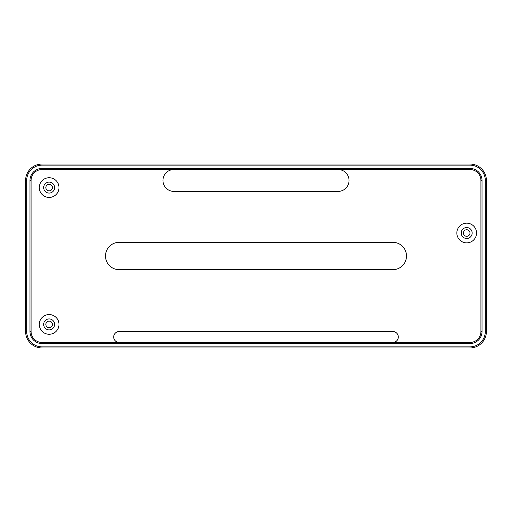 <?xml version="1.0" encoding="UTF-8"?>
<svg xmlns="http://www.w3.org/2000/svg" width="512" height="512" viewBox="0 0 512 512"><rect width="100%" height="100%" fill="white"/><g stroke="black" fill="none" stroke-linecap="round" stroke-linejoin="round"><path stroke-width="0.77" d="M485.306 180.48L485.306 331.52A15.322 15.322 0 0 1 469.984 346.848L42.016 346.848A15.322 15.322 0 0 1 26.694 331.52L26.694 180.48A15.322 15.322 0 0 1 42.016 165.152L469.984 165.152A15.322 15.322 0 0 1 485.306 180.48L486.4 180.48A16.416 16.416 0 0 0 469.984 164.058L42.016 164.058A16.416 16.416 0 0 0 25.6 180.48L25.6 331.52A16.416 16.416 0 0 0 42.016 347.942L469.984 347.942A16.416 16.416 0 0 0 486.4 331.52L486.4 180.48M482.022 331.52L482.022 180.48A12.038 12.038 0 0 0 469.984 168.435L42.016 168.435A12.038 12.038 0 0 0 29.978 180.48L29.978 331.52A12.038 12.038 0 0 0 42.016 343.565L469.984 343.565A12.038 12.038 0 0 0 482.022 331.52L480.928 331.52A10.944 10.944 0 0 1 469.984 342.47L42.016 342.47A10.944 10.944 0 0 1 31.072 331.52L31.072 180.48A10.944 10.944 0 0 1 42.016 169.53L469.984 169.53A10.944 10.944 0 0 1 480.928 180.48L480.928 331.52M45.85 187.59A3.283 3.283 0 0 1 50.771 184.749A3.283 3.283 0 0 1 50.771 190.432A3.283 3.283 0 0 1 45.85 187.59M43.661 187.59A5.472 5.472 0 0 0 51.872 192.333A5.472 5.472 0 0 0 51.872 182.854A5.472 5.472 0 0 0 43.661 187.59M45.85 324.41A3.283 3.283 0 0 1 50.771 321.568A3.283 3.283 0 0 1 50.771 327.251A3.283 3.283 0 0 1 45.85 324.41M43.661 324.41A5.472 5.472 0 0 0 51.872 329.146A5.472 5.472 0 0 0 51.872 319.667A5.472 5.472 0 0 0 43.661 324.41M463.418 233.018A3.283 3.283 0 0 1 468.339 230.17A3.283 3.283 0 0 1 468.339 235.859A3.283 3.283 0 0 1 463.418 233.018M461.229 233.018A5.472 5.472 0 0 0 469.434 237.754A5.472 5.472 0 0 0 469.434 228.275A5.472 5.472 0 0 0 461.229 233.018M392.819 342.47A5.472 5.472 0 0 0 398.291 336.998A5.472 5.472 0 0 0 392.819 331.52L119.181 331.52A5.472 5.472 0 0 0 113.709 336.998A5.472 5.472 0 0 0 119.181 342.47M39.283 187.59A9.85 9.85 0 0 0 54.061 196.122A9.85 9.85 0 0 0 54.061 179.059A9.85 9.85 0 0 0 39.283 187.59M456.845 233.018A9.85 9.85 0 0 0 471.622 241.549A9.85 9.85 0 0 0 471.622 224.486A9.85 9.85 0 0 0 456.845 233.018M392.819 242.317L119.181 242.317A13.683 13.683 0 0 0 105.504 256A13.683 13.683 0 0 0 119.181 269.683L392.819 269.683A13.683 13.683 0 0 0 406.496 256A13.683 13.683 0 0 0 392.819 242.317M39.283 324.41A9.85 9.85 0 0 0 54.061 332.941A9.85 9.85 0 0 0 54.061 315.878A9.85 9.85 0 0 0 39.283 324.41M173.907 169.53A10.944 10.944 0 0 0 162.963 180.48A10.944 10.944 0 0 0 173.907 191.424L338.093 191.424A10.944 10.944 0 0 0 349.037 180.48A10.944 10.944 0 0 0 338.093 169.53M485.306 331.52L486.4 331.52M469.984 164.058L469.984 165.152M42.016 164.058L42.016 165.152M25.6 180.48L26.694 180.48M25.6 331.52L26.694 331.52M42.016 347.942L42.016 346.848M469.984 347.942L469.984 346.848M482.022 180.48L480.928 180.48M469.984 342.47L469.984 343.565M42.016 342.47L42.016 343.565M31.072 331.52L29.978 331.52M31.072 180.48L29.978 180.48M42.016 169.53L42.016 168.435M469.984 169.53L469.984 168.435"/></g></svg>
